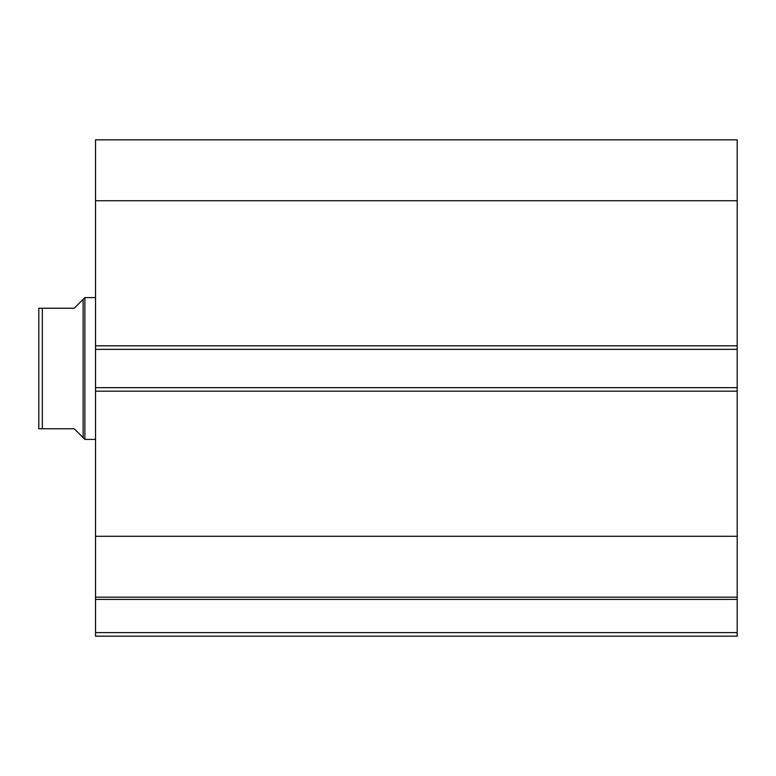 <?xml version="1.0" encoding="UTF-8"?>
<svg xmlns="http://www.w3.org/2000/svg" width="776" height="776" viewBox="0 0 776 776"><rect width="100%" height="100%" fill="white"/><g stroke="black" fill="none" stroke-linecap="round" stroke-linejoin="round"><path stroke-width="1.16" d="M95.526 597.52L95.526 599.421L737.2 599.421L95.526 599.421L95.526 597.161L737.2 597.161L737.2 632.615L95.526 632.615L95.526 599.421L95.526 636.165L737.2 636.165L95.526 636.165L95.526 632.615L737.2 632.615L737.2 636.165L737.2 597.52M737.2 597.161L737.2 139.835L95.526 139.835L95.526 200.722L95.526 139.835L737.2 139.835L737.2 345.815L95.526 345.815L95.526 200.722L737.2 200.722L95.526 200.722L95.526 349.355L95.526 345.815L737.2 345.815L737.2 387.641L95.526 387.641L95.526 349.355L737.2 349.355L95.526 349.355L95.526 391.191L95.526 387.641L737.2 387.641L737.2 536.284L95.526 536.284L95.526 391.191L737.2 391.191L95.526 391.191L95.526 597.161L95.526 536.284L737.2 536.284L737.2 597.161L95.526 597.161M84.885 439.4L83.119 437.635L84.885 439.4L95.526 439.4L84.885 439.4L84.885 297.596L95.526 297.596L84.885 297.596L84.885 439.4M83.119 299.371L74.253 308.237L84.885 297.596L83.119 299.371L83.119 437.635L83.119 299.371L74.253 308.237L42.34 308.237L42.34 428.769L74.253 428.769L83.119 437.635L74.253 428.769L38.8 428.769L42.34 428.769L42.34 308.237L38.8 308.237L38.8 428.769L38.8 308.237M74.253 308.237L41.235 308.237M80.859 435.385L74.253 428.769M41.225 428.769L39.401 428.769"/></g></svg>
